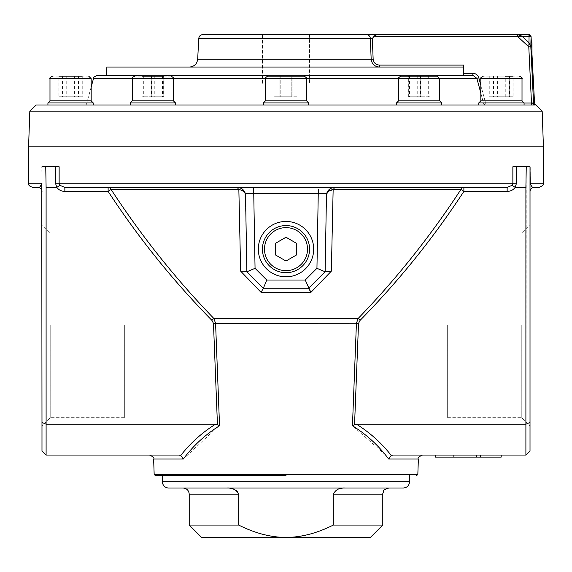 <?xml version="1.0" encoding="UTF-8"?>
<svg xmlns="http://www.w3.org/2000/svg" width="572" height="572" viewBox="0 0 572 572"><rect width="100%" height="100%" fill="white"/><g stroke="black" fill="none" stroke-linecap="round" stroke-linejoin="round"><path stroke-width="0.43" stroke-dasharray="2.86 2.15" d="M262.434 249.135A23.566 23.566 0 0 0 286 272.708A23.566 23.566 0 0 0 309.566 249.135A23.566 23.566 0 0 0 286 225.568A23.566 23.566 0 0 0 262.434 249.135A23.566 23.566 0 0 0 286 272.708A23.566 23.566 0 0 0 309.566 249.135A23.566 23.566 0 0 0 286 225.568A23.566 23.566 0 0 0 262.434 249.135A23.566 23.566 0 0 0 286 272.708A23.566 23.566 0 0 0 309.566 249.135A23.566 23.566 0 0 0 286 225.568A23.566 23.566 0 0 0 262.434 249.135M258.315 249.135A27.685 27.685 0 0 1 299.842 225.161A27.685 27.685 0 0 1 299.842 273.116A27.685 27.685 0 0 1 258.315 249.135M507.142 187.359L512.083 185.321L515.2 187.351C513.191 190.04 510.51 191.384 507.142 191.405L507.142 187.359L237.308 187.359C240.869 187.244 243.529 189.303 245.281 193.543L253.746 193.393L255.055 268.318L266.759 280.023L305.241 280.023L316.945 268.318L318.254 193.393L326.712 193.55C328.471 189.296 331.131 187.237 334.692 187.359L463.878 187.359L334.692 187.359A4.118 0.929 90 0 0 333.891 189.418L333.147 189.489L331.352 271.142L310.903 292.378L261.097 292.378L240.648 271.142L238.853 189.489L238.109 189.418A4.118 0.929 -90 0 0 237.308 187.359L108.122 187.359L238.817 187.502C243.121 188.781 245.367 191.434 245.545 195.452C245.381 192.428 243.15 190.44 238.853 189.489M296.296 243.193L286 237.251L275.704 243.193L275.704 255.083L286 261.025L296.296 255.083L296.296 243.193L286 237.251L275.704 243.193L275.704 255.083L286 261.025L296.296 255.083L296.296 243.193L296.296 255.083L286 261.025L275.704 255.083L275.704 243.193L286 237.251L296.296 243.193M264.493 249.135A21.507 21.507 0 0 0 296.754 267.767A21.507 21.507 0 0 0 296.754 230.509A21.507 21.507 0 0 0 264.493 249.135M50.222 325.325L50.222 417.674L50.222 325.325M41.985 325.325L41.985 425.911L41.985 325.325M124.353 325.325L124.353 417.674L124.353 325.325M41.985 183.24L41.777 166.767L45.746 166.767L46.103 187.359L46.103 424.188L41.985 422.451L41.985 166.767M46.103 455.055L178.764 455.055L149.514 455.055L178.764 455.055L180.738 455.476L181.067 455.055C190.769 442.757 202.266 432.468 215.565 424.188L46.103 424.188L46.103 455.055L41.985 450.936L41.985 422.451M521.778 325.325L521.778 417.674L521.778 325.325M530.015 325.325L530.015 425.911L530.015 325.325M447.647 325.325L447.647 417.674L447.647 325.325M530.015 183.24L530.015 166.767L530.223 183.24C531.524 186.787 532.832 188.159 534.134 187.359L539.282 187.359M526.254 166.767L530.015 166.767L530.015 450.936L525.897 455.055L526.254 166.767L516.495 166.767L516.495 183.24L512.862 183.24L512.862 166.767L516.495 166.767M262.434 34.577L309.566 34.577L262.434 34.577L262.434 83.998L309.566 83.998L262.434 83.998M163.785 96.754L163.785 76.162L141.935 76.162L163.785 76.162L141.935 76.162L141.935 96.754L163.785 96.754L141.935 96.754M151.451 76.162L151.451 96.754M162.384 76.162L162.384 96.754M154.268 76.162L154.268 96.754M143.336 76.162L143.336 96.754M67.06 96.754L67.06 76.162L82.168 76.162L58.98 76.162L58.98 96.754L82.168 96.754L58.98 96.754M62.498 76.162L62.498 96.754M74.088 76.162L74.088 96.754M62.741 76.162L82.239 76.162L58.909 76.162L58.909 96.754L62.741 96.754L62.741 76.162L82.168 76.162L82.168 96.754M78.65 76.162L78.65 96.754M66.745 76.162L66.745 96.754L58.909 96.754M78.407 76.162L78.407 96.754L66.745 96.754M82.239 76.162L82.239 96.754L78.407 96.754M74.403 76.162L74.403 96.754L82.239 96.754M62.741 96.754L74.403 96.754M151.78 76.162L163.649 76.162L142.063 76.162L151.78 76.162L151.78 96.754L163.649 96.754L151.78 96.754M142.063 76.162L142.063 96.754M143.143 76.162L143.143 96.754M153.94 76.162L153.94 96.754M163.649 76.162L163.649 96.754M162.577 76.162L162.577 96.754M280.201 76.162L292.085 76.162L292.085 96.754L274.11 96.754L297.89 96.754L274.11 96.754L292.085 96.754L292.085 76.162L274.11 76.162L280.201 76.162L280.201 96.754L280.201 76.162L274.11 76.162L274.11 96.754L274.11 76.162L279.915 76.162L279.915 96.754L279.915 76.162L291.799 76.162L291.799 96.754L291.799 76.162L297.89 76.162L297.89 96.754L297.89 76.162L292.085 76.162M430.065 76.162L408.215 76.162L430.065 76.162L430.065 96.754L408.215 96.754L430.065 96.754M420.549 76.162L420.549 96.754M409.623 76.162L409.623 96.754M408.215 76.162L408.215 96.754M417.732 76.162L417.732 96.754M428.664 76.162L428.664 96.754M513.02 76.162L489.832 76.162L513.02 76.162L513.02 96.754L489.832 96.754L513.02 96.754M509.502 76.162L509.502 96.754M497.912 76.162L497.912 96.754M489.832 76.162L489.832 96.754M493.35 76.162L493.35 96.754M504.94 76.162L504.94 96.754M505.255 96.754L505.255 76.162L513.091 76.162L509.259 76.162L509.259 96.754L489.761 96.754L509.259 96.754M509.259 76.162L489.761 76.162L513.091 76.162L513.091 96.754M493.593 76.162L493.593 96.754M489.761 76.162L489.761 96.754M497.597 76.162L497.597 96.754M418.06 96.754L418.06 76.162L429.937 76.162L420.22 76.162L420.22 96.754L408.351 96.754L420.22 96.754M429.937 76.162L429.937 96.754M428.857 76.162L428.857 96.754M420.22 76.162L408.351 76.162L408.351 96.754M409.423 76.162L409.423 96.754M481.838 100.872L522.014 100.872L481.838 100.872M401.022 76.162L437.258 76.162L401.022 76.162L437.258 76.162L439.732 78.636L398.548 78.636C397.84 78.235 398.67 77.406 401.022 76.162M407.035 100.872L439.732 100.872L407.035 100.872M267.882 76.162L304.118 76.162C306.485 77.413 307.307 78.235 306.592 78.636L265.408 78.636C264.643 78.321 265.465 77.492 267.882 76.162M286 100.872L306.592 100.872L286 100.872M164.965 100.872L132.268 100.872L164.965 100.872M90.161 100.872L49.986 100.872L90.161 100.872M88.696 76.162L52.452 76.162L88.696 76.162L91.17 78.636L49.986 78.636M49.986 100.872L91.17 100.872L93.229 102.931L47.926 102.931M170.978 76.162L134.742 76.162L170.978 76.162C173.33 77.399 174.153 78.228 173.452 78.636L132.268 78.636C131.574 78.178 132.404 77.356 134.742 76.162M132.268 100.872L173.452 100.872L175.511 102.931L130.209 102.931L175.511 102.931L130.209 102.931L132.268 100.872L132.268 78.636M265.408 100.872L306.592 100.872L308.651 102.931L263.349 102.931L308.651 102.931L263.349 102.931L265.408 100.872L265.408 78.636M398.548 100.872L439.732 100.872L441.791 102.931L396.489 102.931L441.791 102.931L396.489 102.931L398.548 100.872L398.548 78.636M519.548 76.162L483.304 76.162L519.548 76.162C521.893 77.384 522.715 78.207 522.014 78.636L480.83 78.636C480.13 78.235 480.952 77.406 483.304 76.162M480.83 100.872L522.014 100.872L524.074 102.931L478.771 102.931L524.074 102.931L478.771 102.931L480.83 100.872L480.83 78.636M202.874 34.577L517.646 34.577L521.971 36.172L517.646 36.529L517.646 34.577M528.9 34.577L528.857 34.577A2.059 2.059 -90 0 1 530.916 36.529L529.05 36.172L529 34.577M531.059 36.529L530.83 46.818L528.785 46.818L529 42.671L530.83 46.818L528.785 46.825L517.646 36.529L373.895 36.529L372.322 38.474L198.763 38.474M530.83 46.825L533.54 103.039L531.488 103.039L528.785 46.825M531.989 51.051L531.681 51.051C531.274 40.426 531.274 40.426 531.681 51.051L531.989 57.014C531.989 53.503 531.989 53.503 531.989 57.014C531.989 53.503 531.989 53.503 531.989 57.014L531.989 42.814M376.119 34.699L375.11 35.3M372.322 38.474L373.151 59.245C373.68 62.87 375.783 64.822 379.458 65.101L463.735 65.101L463.828 73.338L472.858 73.338L472.858 75.289L97.519 75.289M542.177 111.168L29.823 111.168M543.4 146.175L28.6 146.175M366.359 34.577A4.118 3.983 -90 0 1 370.334 38.474L371.171 59.245L197.676 59.245M534.541 103.039L533.54 103.039L534.398 104.941L531.488 103.039L485.599 103.039L484.034 104.983L485.599 103.039L480.83 85.321M535.335 104.562L534.198 104.562M36.215 104.991L534.541 104.991M480.83 93.086L484.034 104.983L86.258 104.991L484.012 104.991L476.862 78.321L472.858 75.289M166.173 104.991L130.209 104.991L166.173 104.991M92.113 104.991L47.926 104.991L92.113 104.991M286 104.991L263.349 104.991L286 104.991M405.827 104.991L441.791 104.991L405.827 104.991M479.887 104.991L524.074 104.991L479.887 104.991M463.77 74.689L463.585 75.289L106.707 75.289L463.585 75.289M379.458 65.101L379.458 67.053C374.631 66.674 371.872 64.071 371.171 59.245L373.151 59.245M463.735 65.101L463.499 67.053L106.85 67.053M379.458 67.053L189.446 67.053L379.458 67.053M189.218 525.067L238.681 525.067C255.033 533.254 270.806 537.373 286 537.423L201.573 537.423M370.427 537.423L286 537.423C301.194 537.373 316.967 533.254 333.319 525.067L382.782 525.067M237.809 491.92L238.681 494.179L238.681 525.067M339.904 488.674L344.93 488.002L227.07 488.002L232.189 488.695M233.834 489.246L236.4 490.612M333.319 525.067L333.412 493.414L335.235 490.89L339.825 488.695M344.93 488.002L388.96 488.002L344.93 488.002M403.374 488.002L204.461 488.002M183.04 488.002L227.07 488.002M286 475.647L155.405 475.647M253.639 187.359L318.361 187.359M215.565 424.188L217.446 424.56L213.47 323.337L211.912 320.37C173.116 280.852 138.517 237.866 108.122 191.405L64.858 191.405L64.858 187.359L108.122 187.359L64.858 187.359L59.917 185.321L56.764 187.359L55.505 183.24L59.138 183.24L59.917 185.321M530.015 191.47A4.118 4.118 0 0 1 530.187 190.304L530.015 191.477M530.015 166.767L512.862 166.767L530.223 166.767L530.223 183.24L543.4 183.24M41.985 191.477L41.985 191.477A4.118 4.118 0 0 0 37.866 187.359C39.168 188.159 40.476 186.787 41.777 183.24L28.6 183.24M512.083 185.321L512.862 183.24L59.138 183.24L59.138 166.767L45.746 166.767M525.897 187.359L515.193 187.359M525.897 455.055L393.236 455.055L422.486 455.055L393.236 455.055L391.262 455.476L390.933 455.055C381.231 442.757 369.734 432.468 356.435 424.188L354.554 424.56L358.53 323.337L356.42 323.266L358.229 318.382C396.41 278.864 430.644 235.878 460.946 189.418L463.878 191.405L463.878 187.359A4.118 3.382 -90 0 0 460.946 189.418L333.891 189.418M418.368 459.03L388.681 459.03L391.262 455.476M388.681 459.03L385.614 455.069M385.514 454.947L352.459 425.775L354.554 424.56M507.142 191.405L463.878 191.405C433.483 237.866 398.884 280.852 360.088 320.37L358.229 318.382L213.771 318.382L215.58 323.266L219.541 425.775L218.869 426.197M352.459 425.775L356.42 323.266L213.47 323.337M238.109 189.418L111.054 189.418A4.118 3.382 90 0 0 108.122 187.359L108.122 191.405L111.054 189.418C141.355 235.878 175.59 278.864 213.771 318.382L211.912 320.37M217.689 426.941L183.319 459.03L153.632 459.03M180.738 455.476L183.319 459.03M217.446 424.56L219.541 425.775M245.288 193.55L246.875 271.786L263.349 288.259L308.651 288.259L325.125 271.786L326.548 194.358M333.183 187.502L334.692 187.359L333.183 187.502A4.118 0.472 79.4 0 0 333.147 189.489L327.513 192.507M326.641 194.23L326.712 193.55M326.648 193.829L327.527 191.534M329.222 189.439L330.13 188.739M330.487 188.517L330.945 188.26M331.352 271.142L325.504 271.414L308.651 288.259L263.327 288.259L246.496 271.414L246.875 271.786L245.51 193.679L326.49 193.679L325.125 271.786L308.651 288.259L263.349 288.259L246.875 271.786L255.055 268.318M240.648 271.142L246.875 271.786L245.545 195.452M238.817 187.502L237.308 187.359M530.015 422.451L525.897 424.188L356.435 424.188M435.342 455.055L501.186 455.055L435.342 455.055L453.875 455.055L435.342 455.055L435.342 457.114L501.186 457.114L480.644 457.114L501.186 457.114L495.009 457.114L501.186 457.114L495.009 457.114L501.186 457.114L501.186 455.055L453.875 455.055L501.186 455.055L501.186 457.114L501.186 455.055M266.759 280.023L263.349 288.259M305.241 280.023L308.651 288.259M316.945 268.318L325.125 271.786L326.455 195.452M318.289 191.305L318.325 189.482M325.504 271.414L318.776 278.142L325.504 271.414M37.866 187.359L32.718 187.359M46.103 187.359L56.764 187.359M480.644 455.055L480.644 457.114M476.526 455.055L476.526 457.114M453.875 455.055L453.875 457.114M495.009 455.055L495.009 457.114L495.009 455.055M529 42.671L529.05 36.172L521.971 36.172L529 42.671M472.858 73.338C475.875 73.509 477.87 75.025 478.836 77.885L485.599 103.039L524.074 103.039M478.836 77.885L476.862 78.321L93.551 78.321M132.289 78.321L173.43 78.321M265.429 78.321L306.571 78.321M398.57 78.321L439.711 78.321M382.782 494.179L333.319 494.179M162.448 481.824L409.552 481.824M238.681 494.179L189.218 494.179M516.495 183.24L515.236 187.359M360.088 320.37L358.53 323.337M154.168 474.46L417.832 474.46M64.858 191.405C61.49 191.384 58.809 190.04 56.807 187.359L56.807 187.359M55.505 183.24L55.505 166.767M246.875 271.786L246.496 271.414L246.875 271.786L246.082 226.498M124.353 232.983L50.222 232.983L41.985 224.746M124.353 417.674L50.222 417.674L41.985 425.911M447.647 417.674L521.778 417.674L530.015 425.911M447.647 232.983L521.778 232.983L530.015 224.746M309.566 34.577L309.566 83.998M91.17 78.636L91.17 100.872M173.452 78.636L173.452 100.872M306.592 78.636L306.592 100.872M439.732 78.636L439.732 100.872M522.014 78.636L522.014 100.872M91.17 87.037L86.258 104.991M93.229 104.991L93.229 102.931M175.511 104.991L175.511 102.931M130.209 104.991L130.209 102.931M308.651 104.991L308.651 102.931M263.349 104.991L263.349 102.931M441.791 104.991L441.791 102.931M396.489 104.991L396.489 102.931M524.074 104.991L524.074 102.931M478.771 104.991L478.771 102.931M327.327 191.906L326.698 193.629M246.496 271.414L253.224 278.142L246.496 271.414M325.218 266.388L325.918 226.498"/><path stroke-width="0.86" d="M262.434 249.135A23.566 23.566 0 0 1 286 225.568A23.566 23.566 0 0 1 309.566 249.135A23.566 23.566 0 0 1 286 272.708A23.566 23.566 0 0 1 262.434 249.135M313.685 249.135A27.685 27.685 0 0 0 272.158 225.161A27.685 27.685 0 0 0 272.158 273.116A27.685 27.685 0 0 0 313.685 249.135M318.325 189.482L316.945 268.318L305.241 280.023L266.759 280.023L255.055 268.318L253.639 187.359L64.858 187.359L507.142 187.359L507.142 191.405C510.51 191.384 513.191 190.04 515.193 187.359L516.495 183.24L512.862 183.24L512.083 185.321L515.193 187.359M41.985 422.451L41.985 450.936L46.103 455.055L46.103 424.188L41.985 422.451L41.777 183.24C40.476 186.787 39.168 188.159 37.866 187.359A4.118 4.118 0 0 1 41.813 190.304L41.985 191.477A4.118 4.118 0 0 0 41.813 190.304L41.985 191.477M525.897 455.055L530.015 450.936L530.015 166.767L526.254 166.767L525.897 187.359L525.897 455.055L393.236 455.055L391.262 455.476L390.933 455.055C381.231 442.757 369.734 432.468 356.435 424.188L354.554 424.56L358.53 323.337L356.42 323.266L352.459 425.775L354.554 424.56M58.909 76.162L67.06 76.162M513.091 76.162L505.255 76.162M408.351 76.162L418.06 76.162M280.201 76.162L292.085 76.162M522.014 78.636L522.014 100.872L480.83 100.872L480.83 78.636L522.014 78.636C522.729 78.235 521.907 77.413 519.548 76.162M437.258 76.162L401.022 76.162C398.67 77.392 397.847 78.214 398.548 78.636L439.732 78.636L437.258 76.162M439.732 78.636L439.732 100.872L398.548 100.872L398.548 78.636M304.118 76.162L267.882 76.162C265.515 77.413 264.693 78.235 265.408 78.636L306.592 78.636C307.386 78.45 306.563 77.628 304.118 76.162M306.592 78.636L306.592 100.872L265.408 100.872L265.408 78.636M163.785 76.162L141.935 76.162M173.452 78.636L173.452 100.872L132.268 100.872L132.268 78.636L173.452 78.636C174.153 78.214 173.33 77.392 170.978 76.162M82.168 76.162L58.98 76.162M91.17 78.636L91.17 100.872L49.986 100.872L49.986 78.636L91.17 78.636L88.696 76.162M49.986 100.872L47.926 102.931L47.926 104.991L47.926 102.931L49.986 100.872L49.986 78.636C49.278 78.235 50.1 77.406 52.452 76.162C50.1 77.406 49.278 78.235 49.986 78.636M517.646 34.577L517.646 36.529L521.971 36.172L517.646 34.577L528.857 34.577L202.874 34.577C200.472 34.792 199.099 36.093 198.763 38.474L370.334 38.474A4.118 3.983 -90 0 0 366.359 34.577M528.864 34.577L528.864 34.577A2.059 2.059 -90 0 1 530.909 36.479L530.916 36.529A2.059 2.059 -90 0 0 528.864 34.577L529.043 36.172L530.909 36.479A2.059 2.059 -90 0 0 528.857 34.577L531.059 36.529L531.388 42.814L531.989 42.814L531.989 57.014L531.681 51.051C531.274 40.426 531.274 40.426 531.681 51.051L531.989 51.051M534.334 104.562L535.335 104.562L542.177 111.168L29.823 111.168L28.6 146.175L29.823 111.168L36.215 104.991L534.541 104.991L534.334 104.562A2.059 2.052 90 0 1 533.54 103.039L530.83 46.825L531.059 36.529M375.11 35.3L373.895 36.529L517.646 36.529L528.785 46.825L530.83 46.818L529 42.671L528.785 46.818L530.83 46.825M376.548 34.592L376.119 34.699M480.83 85.321L478.836 77.885C477.87 75.025 475.875 73.509 472.858 73.338L463.828 73.338L463.585 75.289L463.735 65.101L379.458 65.101C375.783 64.822 373.68 62.87 373.151 59.245L371.171 59.245L370.334 38.474L372.322 38.474L373.895 36.529L376.834 34.577M41.985 183.24L28.6 183.24L28.6 146.175L543.4 146.175L543.4 183.24L530.223 183.24L530.015 166.767M531.989 54.383L534.541 103.039L531.488 103.039L531.488 104.991M472.858 73.338L472.858 75.289L476.862 78.321L480.83 93.086M132.289 78.321L93.551 78.321C92.721 77.849 94.044 76.834 97.519 75.289L472.858 75.289M106.707 75.289L106.85 67.053L463.499 67.053L463.735 65.101M379.458 65.101L379.458 67.053C374.631 66.674 371.872 64.071 371.171 59.245L197.676 59.245C196.997 64.021 194.251 66.624 189.446 67.053M132.268 100.872L130.209 102.931L175.511 102.931L173.452 100.872M47.926 102.931L93.229 102.931L91.17 100.872M480.83 100.872L478.771 102.931L524.074 102.931L522.014 100.872M398.548 100.872L396.489 102.931L441.791 102.931L439.732 100.872M265.408 100.872L263.349 102.931L308.651 102.931L306.592 100.872M189.218 525.067L201.573 537.423L286 537.423C270.806 537.373 255.033 533.254 238.681 525.067L189.218 525.067L189.218 494.179L238.681 494.179C236.45 489.739 232.582 487.68 227.07 488.002L344.93 488.002C339.418 487.68 335.549 489.739 333.319 494.179L333.319 525.067C316.967 533.254 301.194 537.373 286 537.423L370.427 537.423L382.782 525.067L333.319 525.067M238.681 525.067L238.681 494.179M232.189 488.695L233.834 489.246M236.4 490.612L237.809 491.92M162.448 481.824A6.178 6.178 0 0 0 168.626 488.002L403.374 488.002C407.128 487.637 409.187 485.578 409.552 481.824L162.448 481.824L162.448 475.647M204.461 488.002L168.626 488.002M227.07 488.002L183.04 488.002C186.794 488.374 188.853 490.433 189.218 494.179M286 475.647L155.405 475.647L154.168 474.46L153.632 459.03L183.319 459.03C193.357 445.595 205.434 434.506 219.541 425.775L215.58 323.266L213.771 318.382C175.59 278.864 141.355 235.878 111.054 189.418L108.122 191.405L108.122 187.359A4.118 3.382 90 0 1 111.054 189.418L238.853 189.489L240.648 271.142L261.097 292.378L263.327 288.259L261.097 292.378L310.903 292.378L331.352 271.142L333.147 189.489L333.891 189.418A4.118 0.929 90 0 1 334.692 187.359C331.124 187.244 328.464 189.311 326.712 193.55L326.455 195.452C326.619 192.428 328.85 190.44 333.147 189.489A4.118 0.472 79.4 0 1 333.183 187.502C328.879 188.781 326.633 191.434 326.455 195.452L326.49 193.679L318.254 193.536L245.51 193.679L245.545 195.452C245.367 191.434 243.121 188.781 238.817 187.502A4.118 0.472 -79.4 0 1 238.853 189.489A4.118 0.472 -79.4 0 0 238.817 187.502M237.308 187.359L253.639 187.359L253.746 193.393L245.281 193.543C243.522 189.296 240.862 187.23 237.308 187.359A4.118 0.929 -90 0 1 238.109 189.418M318.361 187.359L253.639 187.359M543.4 183.24C544.444 184.248 543.071 185.621 539.282 187.359L534.134 187.359A4.118 4.118 0 0 0 530.187 190.304L530.015 191.477A4.118 4.118 0 0 1 534.134 187.359C532.832 188.159 531.524 186.787 530.223 183.24L530.015 183.24M352.459 425.775C366.566 434.506 378.643 445.595 388.681 459.03L391.198 455.512M388.681 459.03L418.368 459.03L417.832 474.46L154.168 474.46M358.53 323.337L360.088 320.37L358.229 318.382L356.42 323.266L213.47 323.337L217.446 424.56L219.541 425.775M360.088 320.37C398.884 280.852 433.483 237.866 463.878 191.405L460.946 189.418C430.644 235.878 396.41 278.864 358.229 318.382L213.771 318.382L211.912 320.37L213.47 323.337M512.083 185.321L507.142 187.359M516.495 183.24L516.495 166.767L512.862 166.767L512.862 183.24L59.138 183.24L59.138 166.767L55.505 166.767L55.505 183.24L59.138 183.24L59.917 185.321L56.8 187.351C58.809 190.04 61.49 191.384 64.858 191.405L108.122 191.405C138.517 237.866 173.116 280.852 211.912 320.37M507.142 191.405L463.878 191.405L463.878 187.359A4.118 3.382 -90 0 0 460.946 189.418L333.891 189.418M218.869 426.197L217.689 426.941M59.917 185.321L64.858 187.359L64.858 191.405M217.446 424.56L215.565 424.188L46.103 424.188L46.103 187.359L56.807 187.359M183.312 459.016L180.738 455.476L178.764 455.055L46.103 455.055M46.103 187.359L45.746 166.767L55.505 166.767M327.513 192.507L326.641 194.23M326.548 194.358L326.648 193.829M327.527 191.534L329.222 189.439M330.13 188.739L330.487 188.517M330.945 188.26L333.183 187.502M240.648 271.142L246.496 271.414L263.327 288.259L308.651 288.259L310.903 292.378L305.241 280.023M238.853 189.489C243.15 190.44 245.381 192.428 245.545 195.452L245.281 193.543M331.352 271.142L325.125 271.786L325.504 271.414L325.125 271.786L316.945 268.318M45.746 166.767L41.985 166.767M530.015 422.451L525.897 424.188L356.435 424.188M525.897 187.359L515.236 187.359M516.495 166.767L526.254 166.767M255.055 268.318L246.875 271.786L245.545 195.452M263.349 288.259L266.759 280.023M308.651 288.259L325.125 271.786L326.462 195.381M326.712 193.55L318.254 193.393L318.289 191.305M28.6 183.24C29.379 184.391 27.034 185.335 32.718 187.359L37.866 187.359M435.342 455.055L435.342 457.114L453.875 457.114L453.875 455.055M476.526 455.055L476.526 457.114L453.875 457.114M480.644 455.055L480.644 457.114L476.526 457.114M501.186 455.055L501.186 457.114L480.644 457.114M275.704 243.193L286 237.251L296.296 243.193L296.296 255.083L286 261.025L275.704 255.083L275.704 243.193M307.507 249.135A21.507 21.507 0 0 1 275.246 267.767A21.507 21.507 0 0 1 275.246 230.509A21.507 21.507 0 0 1 307.507 249.135M529.043 36.172L529 42.671L521.971 36.172L529.043 36.172M373.151 59.245L372.322 38.474M528.785 46.825L531.488 103.039L524.074 103.039M534.541 104.991A2.059 1.53 90 0 1 533.018 103.082M173.43 78.321L265.429 78.321M306.571 78.321L398.57 78.321M439.711 78.321L476.862 78.321L478.836 77.885M333.319 494.179L382.782 494.179L382.84 493.357C384.634 491.148 380.881 490.469 388.96 488.002M55.505 183.24L56.764 187.359M215.565 424.188C202.266 432.468 190.769 442.757 181.067 455.055L180.738 455.476M480.83 78.636C480.13 78.235 480.952 77.406 483.304 76.162M132.268 78.636C131.596 78.128 132.418 77.306 134.742 76.162M542.177 111.168L543.4 146.175M535.335 104.562L534.541 103.039M93.551 78.321L91.17 87.037M175.511 104.991L175.511 102.931M130.209 104.991L130.209 102.931M93.229 104.991L93.229 102.931M524.074 104.991L524.074 102.931M478.771 104.991L478.771 102.931M441.791 104.991L441.791 102.931M396.489 104.991L396.489 102.931M308.651 104.991L308.651 102.931M263.349 104.991L263.349 102.931M198.763 38.474L197.676 59.245M382.782 525.067L382.782 494.179M409.552 481.824L409.552 475.647M418.368 459.03C417.396 458.036 418.768 456.706 422.486 455.055M153.632 459.03C154.633 458.086 153.26 456.756 149.514 455.055M417.832 474.46L416.595 475.647M325.125 271.786L325.218 266.388"/></g></svg>
